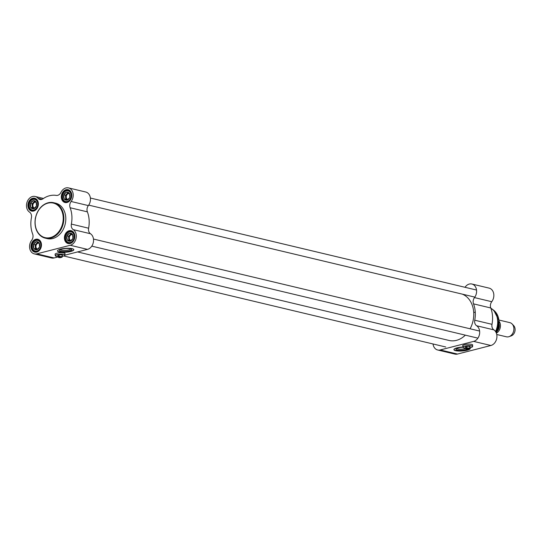 <?xml version="1.0" encoding="UTF-8"?>
<svg xmlns="http://www.w3.org/2000/svg" width="542" height="542" viewBox="0 0 542 542"><rect width="100%" height="100%" fill="white"/><g stroke="black" fill="none" stroke-linecap="round" stroke-linejoin="round"><path stroke-width="0.81" d="M465.341 335.146A24.139 18.787 103.4 0 1 456.425 340.356A24.139 18.787 103.4 0 1 449.074 340.457L77.547 251.935M462.272 294.13A24.139 18.787 103.4 0 1 470.097 328.791M499.046 321.203A7.29 5.671 103.4 0 1 496.364 333.127M498.925 320.031L509.812 322.625A7.29 5.671 103.4 0 1 512.122 323.981A7.29 5.671 103.4 0 1 513.64 331.026A7.29 5.671 103.4 0 1 509.107 336.636A7.29 5.671 103.4 0 1 508.653 336.772A7.29 5.671 103.4 0 1 506.438 336.806L496.75 334.495M512.122 323.981L513.667 325.6A5.921 4.607 103.4 0 1 514.9 331.331A5.921 4.607 103.4 0 1 511.214 335.884L509.107 336.636M469.772 347.043A2.324 0.556 175.7 0 0 470.036 346.589A2.324 0.556 175.7 0 0 466.377 346.555A2.324 0.556 175.7 0 0 465.544 346.927A2.324 0.556 175.7 0 0 465.869 347.334M465.924 348.072A4.783 1.138 -4.3 0 1 463.2 347.517A4.783 1.138 -4.3 0 1 464.88 346.196A4.783 1.138 -4.3 0 1 470.375 345.749A4.783 1.138 -4.3 0 1 472.441 346.819A4.783 1.138 -4.3 0 1 469.833 347.781M472.495 344.726A4.871 1.159 -4.3 0 1 472.529 344.847L472.651 346.44A4.871 1.159 175.7 0 0 469.894 345.606A4.871 1.159 175.7 0 0 464.812 346.094A4.871 1.159 175.7 0 0 462.936 347.171A4.871 1.159 175.7 0 0 463.105 347.442A4.871 1.159 175.7 0 0 463.153 347.476M462.936 347.171L462.814 345.579A4.871 1.159 -4.3 0 1 462.834 345.45M472.482 346.778A4.871 1.159 175.7 0 0 472.522 346.731A4.871 1.159 175.7 0 0 472.651 346.44M468.708 348.662L468.62 348.994A1.775 0.42 -4.3 0 1 466.222 348.885A1.775 0.42 -4.3 0 1 466.526 348.499L466.398 348.296A1.958 0.467 175.7 0 0 465.964 348.628A1.958 0.467 175.7 0 0 466.032 348.736A1.958 0.467 175.7 0 0 466.167 348.811M468.62 348.994L466.526 348.499M469.704 348.54A1.958 0.467 175.7 0 0 469.819 348.452A1.958 0.467 175.7 0 0 469.873 348.33A1.958 0.467 175.7 0 0 467.116 348.106L467.245 348.316A1.775 0.42 -4.3 0 1 469.074 348.249A1.775 0.42 -4.3 0 1 469.657 348.628A1.775 0.42 -4.3 0 1 469.338 348.811L467.245 348.316M466.398 348.296L466.344 347.585A1.958 0.467 -4.3 0 1 466.669 347.49A1.958 0.467 -4.3 0 1 467.062 347.402L467.116 348.106M466.344 347.585L467.089 347.768M465.022 287.294A8.428 6.558 103.4 0 1 471.886 284.015A8.428 6.558 103.4 0 1 474.501 297.599A5.467 4.255 -76.6 0 0 473.518 303.859L490.767 307.971A25.962 20.203 103.4 0 1 491.994 324.326L474.745 320.214A5.467 4.255 -76.6 0 0 476.614 325.749A8.428 6.558 103.4 0 1 479.494 334.272A8.428 6.558 103.4 0 1 473.627 341.392L490.876 345.498A8.428 6.558 -76.6 0 0 496.743 338.377A8.428 6.558 -76.6 0 0 493.864 329.854A5.467 4.255 103.4 0 1 491.994 324.326M473.627 341.392L440.239 349.956A8.428 6.558 103.4 0 1 437.672 349.99L454.921 354.102A8.428 6.558 -76.6 0 0 457.489 354.062L490.876 345.498M490.767 307.971A5.467 4.255 103.4 0 1 491.75 301.711A8.428 6.558 -76.6 0 0 489.135 288.127L471.886 284.015M437.672 349.99A8.428 6.558 103.4 0 1 433.031 343.967M473.518 303.859A25.962 20.203 103.4 0 1 474.745 320.214M462.956 347.253A6.125 1.457 175.7 0 0 458.322 347.876A6.125 1.457 175.7 0 0 456.12 348.852A6.125 1.457 175.7 0 0 459.867 350.288A6.125 1.457 175.7 0 0 467.4 349.095M465.951 348.411A5.21 1.24 -4.3 0 1 460.463 349.183A5.21 1.24 -4.3 0 1 456.831 348.384M453.918 349.509A8.198 1.951 175.7 0 0 462.211 350.715A8.198 1.951 175.7 0 0 470.232 348.282M469.833 347.856A8.198 1.951 -4.3 0 1 470.26 348.418A8.198 1.951 -4.3 0 1 462.231 350.979A8.198 1.951 -4.3 0 1 453.911 349.644A8.198 1.951 -4.3 0 1 457.075 347.835A8.198 1.951 -4.3 0 1 462.922 347.022M462.848 346.033A5.007 1.192 -4.3 0 1 462.692 345.769A5.007 1.192 -4.3 0 1 466.025 344.38A5.007 1.192 -4.3 0 1 471.635 344.38A5.007 1.192 -4.3 0 1 472.685 345.017A5.007 1.192 -4.3 0 1 472.563 345.301M62.134 255.594A2.324 0.556 175.7 0 0 62.391 255.14A2.324 0.556 175.7 0 0 58.739 255.106A2.324 0.556 175.7 0 0 57.899 255.478A2.324 0.556 175.7 0 0 58.224 255.892M58.279 256.63A4.783 1.138 -4.3 0 1 55.555 256.075A4.783 1.138 -4.3 0 1 57.235 254.747A4.783 1.138 -4.3 0 1 62.73 254.3A4.783 1.138 -4.3 0 1 64.796 255.377A4.783 1.138 -4.3 0 1 62.188 256.332M64.85 253.277A4.871 1.159 -4.3 0 1 64.891 253.405L65.006 254.991A4.871 1.159 175.7 0 0 62.249 254.157A4.871 1.159 175.7 0 0 57.174 254.645A4.871 1.159 175.7 0 0 55.291 255.722A4.871 1.159 175.7 0 0 55.46 255.993A4.871 1.159 175.7 0 0 55.508 256.034M55.291 255.722L55.169 254.137A4.871 1.159 -4.3 0 1 55.189 254.002M64.837 255.329A4.871 1.159 175.7 0 0 64.884 255.289A4.871 1.159 175.7 0 0 65.006 254.991M61.063 257.22L60.975 257.552A1.775 0.42 -4.3 0 1 58.577 257.443A1.775 0.42 -4.3 0 1 58.882 257.05L58.753 256.847A1.958 0.467 175.7 0 0 58.319 257.179A1.958 0.467 175.7 0 0 58.394 257.287A1.958 0.467 175.7 0 0 58.522 257.362M60.975 257.552L58.882 257.05M62.059 257.098A1.958 0.467 175.7 0 0 62.174 257.003A1.958 0.467 175.7 0 0 62.228 256.888A1.958 0.467 175.7 0 0 59.471 256.664L59.6 256.867A1.775 0.42 -4.3 0 1 61.429 256.806A1.775 0.42 -4.3 0 1 62.012 257.186A1.775 0.42 -4.3 0 1 61.693 257.369L59.6 256.867M58.753 256.847L58.699 256.142A1.958 0.467 -4.3 0 1 59.024 256.041A1.958 0.467 -4.3 0 1 59.417 255.959L59.471 256.664M58.699 256.142L59.444 256.319M52.716 238.527A18.218 14.18 -76.6 0 0 65.738 220.682A18.218 14.18 -76.6 0 0 55.616 203.169L53.665 202.701A18.218 14.18 -76.6 0 0 35.65 217.139A18.218 14.18 -76.6 0 0 45.223 238.141A18.218 14.18 -76.6 0 0 50.772 238.067A18.218 14.18 -76.6 0 0 63.793 220.221A18.218 14.18 -76.6 0 0 53.665 202.701C44.498 201.834 38.38 207.01 35.318 218.236C34.085 228.663 37.384 235.303 45.223 238.141L47.168 238.609A18.218 14.18 -76.6 0 0 52.716 238.527M67.269 202.119A6.145 4.783 103.4 0 1 65.399 202.146A6.145 4.783 103.4 0 1 62.167 195.052A6.145 4.783 103.4 0 1 68.245 190.181A6.145 4.783 103.4 0 1 71.666 196.096A6.145 4.783 103.4 0 1 67.269 202.119M67.025 202.491A6.606 5.142 -76.6 0 0 70.812 191.739A6.606 5.142 -76.6 0 0 61.795 194.056A6.606 5.142 -76.6 0 0 67.025 202.491M43.482 198.46L35.108 196.468A8.428 6.558 103.4 0 0 27.1 202.037A8.428 6.558 103.4 0 0 29.553 212.146A5.467 4.255 -76.6 0 1 31.422 217.674A25.962 20.203 -76.6 0 0 32.656 234.029A5.467 4.255 -76.6 0 1 31.673 240.289A8.428 6.558 103.4 0 0 34.288 253.873A8.428 6.558 103.4 0 0 36.849 253.839L70.243 245.275A8.428 6.558 103.4 0 0 76.11 238.155A8.428 6.558 103.4 0 0 73.231 229.632L90.473 233.737A5.467 4.255 103.4 0 1 88.61 228.209A25.962 20.203 -76.6 0 0 87.377 211.854A5.467 4.255 103.4 0 1 88.36 205.594A8.428 6.558 -76.6 0 0 85.744 192.01L68.495 187.898A8.428 6.558 103.4 0 1 71.11 201.482A5.467 4.255 -76.6 0 0 70.128 207.749L87.377 211.854M88.61 228.209L71.361 224.097A5.467 4.255 -76.6 0 0 73.231 229.632M71.361 224.097A25.962 20.203 -76.6 0 0 70.128 207.749M35.108 196.468A8.428 6.558 103.4 0 1 38.015 198.304A5.467 4.255 -76.6 0 0 39.905 199.49A5.467 4.255 -76.6 0 0 42.947 198.819A25.962 20.203 -76.6 0 1 56.26 195.405A5.467 4.255 -76.6 0 0 60.928 192.424A8.428 6.558 103.4 0 1 68.495 187.898M33.631 211.055A6.606 5.142 -76.6 0 0 37.425 200.31A6.606 5.142 -76.6 0 0 28.408 202.62A6.606 5.142 -76.6 0 0 33.631 211.055M70.108 243.507A6.606 5.142 -76.6 0 0 73.895 232.762A6.606 5.142 -76.6 0 0 64.877 235.072A6.606 5.142 -76.6 0 0 70.108 243.507M36.721 252.077A6.606 5.142 -76.6 0 0 40.508 241.325A6.606 5.142 -76.6 0 0 31.49 243.636A6.606 5.142 -76.6 0 0 36.721 252.077M33.882 210.682A6.145 4.783 103.4 0 1 32.005 210.709A6.145 4.783 103.4 0 1 28.78 203.616A6.145 4.783 103.4 0 1 34.857 198.745A6.145 4.783 103.4 0 1 38.272 204.659A6.145 4.783 103.4 0 1 33.882 210.682M36.964 251.698A6.145 4.783 103.4 0 1 35.088 251.725A6.145 4.783 103.4 0 1 31.863 244.638A6.145 4.783 103.4 0 1 37.94 239.767A6.145 4.783 103.4 0 1 41.361 245.675A6.145 4.783 103.4 0 1 36.964 251.698M70.352 243.134A6.145 4.783 103.4 0 1 68.482 243.162A6.145 4.783 103.4 0 1 65.25 236.068A6.145 4.783 103.4 0 1 71.334 231.197A6.145 4.783 103.4 0 1 74.749 237.111A6.145 4.783 103.4 0 1 70.352 243.134M64.972 255.16L87.492 249.381A8.428 6.558 -76.6 0 0 93.36 242.26A8.428 6.558 -76.6 0 0 90.473 233.737M58.299 256.874L54.098 257.951L36.849 253.839M34.288 253.873L51.531 257.985A8.428 6.558 -76.6 0 0 54.098 257.951M69.362 250.932A6.125 1.457 175.7 0 0 71.517 249.239A6.125 1.457 175.7 0 0 65.514 248.588A6.125 1.457 175.7 0 0 59.681 250.133A6.125 1.457 175.7 0 0 62.323 251.508A6.125 1.457 175.7 0 0 69.362 250.932M70.745 248.88A5.21 1.24 -4.3 0 1 68.746 249.916A5.21 1.24 -4.3 0 1 63.522 250.451A5.21 1.24 -4.3 0 1 60.392 249.659M57.479 250.79A8.198 1.951 175.7 0 0 62.344 252.071A8.198 1.951 175.7 0 0 70.629 251.237A8.198 1.951 175.7 0 0 73.793 249.564M70.65 251.502A8.198 1.951 -4.3 0 1 62.113 252.321A8.198 1.951 -4.3 0 1 57.472 250.919A8.198 1.951 -4.3 0 1 65.501 248.358A8.198 1.951 -4.3 0 1 73.82 249.693A8.198 1.951 -4.3 0 1 70.65 251.502M55.203 254.584A5.007 1.192 -4.3 0 1 55.047 254.32A5.007 1.192 -4.3 0 1 59.952 252.755A5.007 1.192 -4.3 0 1 65.04 253.568A5.007 1.192 -4.3 0 1 64.925 253.859M34.641 208.121A3.028 2.358 103.4 0 1 34.539 208.101A3.028 2.358 103.4 0 1 32.852 205.194A3.028 2.358 103.4 0 1 35.02 202.227A3.028 2.358 103.4 0 1 35.941 202.213A3.028 2.358 103.4 0 1 36.212 202.302M34.918 201.367L36.151 201.956L36.456 206.028L33.739 208.799L30.711 207.498L30.406 203.426L33.123 200.655L34.918 201.367M34.607 201.238L33.435 202.437A3.645 2.839 103.4 0 1 35.271 201.522M32.229 205.858A3.645 2.839 103.4 0 1 33.435 202.437L32.073 203.826L32.384 207.898L33.895 208.548A3.645 2.839 103.4 0 1 32.229 205.858M30.406 203.426L32.073 203.826M30.711 207.498L32.384 207.898M30.874 207.572A4.099 3.191 -76.6 0 0 33.577 208.731M30.42 203.643A4.099 3.191 -76.6 0 0 30.698 207.281M33.882 208.65A4.099 3.191 -76.6 0 0 36.314 206.177M32.981 200.804A4.099 3.191 -76.6 0 0 30.555 203.277M35.989 201.881A4.099 3.191 -76.6 0 0 33.286 200.723M36.443 205.811A4.099 3.191 -76.6 0 0 36.165 202.173M68.035 199.558A3.028 2.358 103.4 0 1 67.926 199.537A3.028 2.358 103.4 0 1 67.628 199.436A3.028 2.358 103.4 0 1 66.266 196.428A3.028 2.358 103.4 0 1 68.407 193.663A3.028 2.358 103.4 0 1 69.329 193.65A3.028 2.358 103.4 0 1 69.6 193.731M68.306 192.803L69.545 193.386L69.85 197.464L67.127 200.235L64.105 198.934L63.8 194.863L66.517 192.085L68.306 192.803M68.001 192.674L66.829 193.873A3.645 2.839 103.4 0 1 68.665 192.959M65.623 197.295A3.645 2.839 103.4 0 1 66.829 193.873L65.467 195.262L65.772 199.334L67.283 199.984A3.645 2.839 103.4 0 1 65.623 197.295M63.8 194.863L65.467 195.262M64.105 198.934L65.772 199.334M64.268 199.009A4.099 3.191 -76.6 0 0 66.964 200.167M63.814 195.079A4.099 3.191 -76.6 0 0 64.085 198.718M67.276 200.086A4.099 3.191 -76.6 0 0 69.701 197.613M66.368 192.234A4.099 3.191 -76.6 0 0 63.942 194.713M69.383 193.318A4.099 3.191 -76.6 0 0 66.68 192.159M69.83 197.241A4.099 3.191 -76.6 0 0 69.559 193.609M71.117 240.58A3.028 2.358 103.4 0 1 71.009 240.553A3.028 2.358 103.4 0 1 70.711 240.458A3.028 2.358 103.4 0 1 69.349 237.443A3.028 2.358 103.4 0 1 71.49 234.679A3.028 2.358 103.4 0 1 72.418 234.666A3.028 2.358 103.4 0 1 72.682 234.754M71.395 233.819L72.628 234.408L72.933 238.48L70.216 241.251L67.188 239.957L66.883 235.878L69.6 233.107L71.395 233.819M71.083 233.69L69.911 234.889A3.645 2.839 103.4 0 1 71.747 233.981M68.705 238.317A3.645 2.839 103.4 0 1 69.911 234.889L68.549 236.278L68.854 240.35L70.372 241A3.645 2.839 103.4 0 1 68.705 238.317M66.883 235.878L68.549 236.278M67.188 239.957L68.854 240.35M67.35 240.025A4.099 3.191 -76.6 0 0 70.053 241.183M66.896 236.095A4.099 3.191 -76.6 0 0 67.174 239.733M70.358 241.109A4.099 3.191 -76.6 0 0 72.784 238.629M69.457 233.256A4.099 3.191 -76.6 0 0 67.025 235.729M72.465 234.334A4.099 3.191 -76.6 0 0 69.762 233.175M72.919 238.263A4.099 3.191 -76.6 0 0 72.642 234.625M37.723 249.144A3.028 2.358 103.4 0 1 37.622 249.124A3.028 2.358 103.4 0 1 35.935 246.21A3.028 2.358 103.4 0 1 38.103 243.243A3.028 2.358 103.4 0 1 39.024 243.229A3.028 2.358 103.4 0 1 39.295 243.317M38.001 242.389L39.234 242.972L39.539 247.044L36.822 249.821L33.794 248.521L33.489 244.442L36.212 241.671L38.001 242.389M37.696 242.26L36.517 243.453A3.645 2.839 103.4 0 1 38.353 242.545M35.311 246.881A3.645 2.839 103.4 0 1 36.517 243.453L35.162 244.842L35.311 246.881L35.467 248.913L36.978 249.564A3.645 2.839 103.4 0 1 35.311 246.881M33.489 244.442L35.162 244.842M33.794 248.521L35.467 248.913M33.956 248.588A4.099 3.191 -76.6 0 0 36.66 249.747M33.509 244.666A4.099 3.191 -76.6 0 0 33.78 248.304M36.971 249.672A4.099 3.191 -76.6 0 0 39.397 247.193M36.063 241.82A4.099 3.191 -76.6 0 0 33.638 244.293M39.071 242.904A4.099 3.191 -76.6 0 0 36.375 241.739M39.525 246.827A4.099 3.191 -76.6 0 0 39.254 243.189M497.549 330.762A6.328 4.925 -76.6 0 0 499.162 324.008M498.979 324.821A8.882 6.91 103.4 0 1 497.752 329.956M490.869 308.256A17.242 13.421 103.4 0 1 492.387 309.245L493.755 310.309A16.484 12.832 103.4 0 1 496.296 332.951M490.869 308.242L492.387 309.245A17.242 13.421 103.4 0 1 495.679 331.738M490.883 308.283A17.303 13.469 103.4 0 1 495.53 331.508M491.75 301.711L474.501 297.599M476.614 325.749L493.864 329.854M440.239 349.956L457.489 354.062M50.46 237.559A17.764 13.821 103.4 0 1 36.395 214.869A17.764 13.821 103.4 0 1 60.643 208.643A17.764 13.821 103.4 0 1 50.46 237.559M88.36 205.594L71.11 201.482M42.127 199.28L38.015 198.304M87.492 249.381L70.243 245.275M33.828 210.018A5.467 4.255 103.4 0 1 29.498 203.04A5.467 4.255 103.4 0 1 36.964 201.123A5.467 4.255 103.4 0 1 33.828 210.018M37.5 200.831A5.921 4.607 -76.6 0 0 35.081 199.036A5.921 4.607 -76.6 0 0 29.227 203.724A5.921 4.607 -76.6 0 0 32.337 210.553A5.921 4.607 -76.6 0 0 34.139 210.526A5.921 4.607 -76.6 0 0 35.305 210.039M67.222 201.455A5.467 4.255 103.4 0 1 62.892 194.47A5.467 4.255 103.4 0 1 70.358 192.559A5.467 4.255 103.4 0 1 67.222 201.455M70.887 192.268A5.921 4.607 -76.6 0 0 68.475 190.466A5.921 4.607 -76.6 0 0 62.621 195.161A5.921 4.607 -76.6 0 0 65.731 201.99A5.921 4.607 -76.6 0 0 67.533 201.963A5.921 4.607 -76.6 0 0 68.699 201.475M70.304 242.47A5.467 4.255 103.4 0 1 65.975 235.492A5.467 4.255 103.4 0 1 73.441 233.575A5.467 4.255 103.4 0 1 70.304 242.47M73.976 233.284A5.921 4.607 -76.6 0 0 71.558 231.488A5.921 4.607 -76.6 0 0 65.704 236.177A5.921 4.607 -76.6 0 0 68.814 243.006A5.921 4.607 -76.6 0 0 70.616 242.979A5.921 4.607 -76.6 0 0 71.781 242.491M36.917 251.041A5.467 4.255 103.4 0 1 32.588 244.056A5.467 4.255 103.4 0 1 40.047 242.138A5.467 4.255 103.4 0 1 36.917 251.041M40.582 241.847A5.921 4.607 -76.6 0 0 38.164 240.052A5.921 4.607 -76.6 0 0 32.31 244.747A5.921 4.607 -76.6 0 0 35.42 251.569A5.921 4.607 -76.6 0 0 37.229 251.542A5.921 4.607 -76.6 0 0 38.387 251.061M499.08 323.391L497.204 331.277M473.701 312.151L474.724 312.395M465.822 346.738L465.964 348.628M469.731 346.446L469.873 348.33M493.755 310.309L498.979 320.457L496.316 332.991M445.761 347.002L63.685 255.966M479.609 331.054L93.475 239.049M477.922 338.147L91.781 246.136M476.526 290.038L90.385 198.033M474.839 297.124L88.698 205.12M58.184 255.296L58.319 257.179M62.086 255.004L62.228 256.888M36.057 199.266L35.081 199.036C31.314 197.024 25.101 206.217 32.337 210.553L33.313 210.784M69.451 190.703L68.475 190.466C64.708 188.46 58.489 197.654 65.731 201.99L66.707 202.22M72.533 231.719L71.558 231.488C67.791 229.476 61.571 238.67 68.814 243.006L69.789 243.236M39.146 240.282L38.164 240.052C34.403 238.046 28.184 247.24 35.42 251.569L36.395 251.806"/></g></svg>
